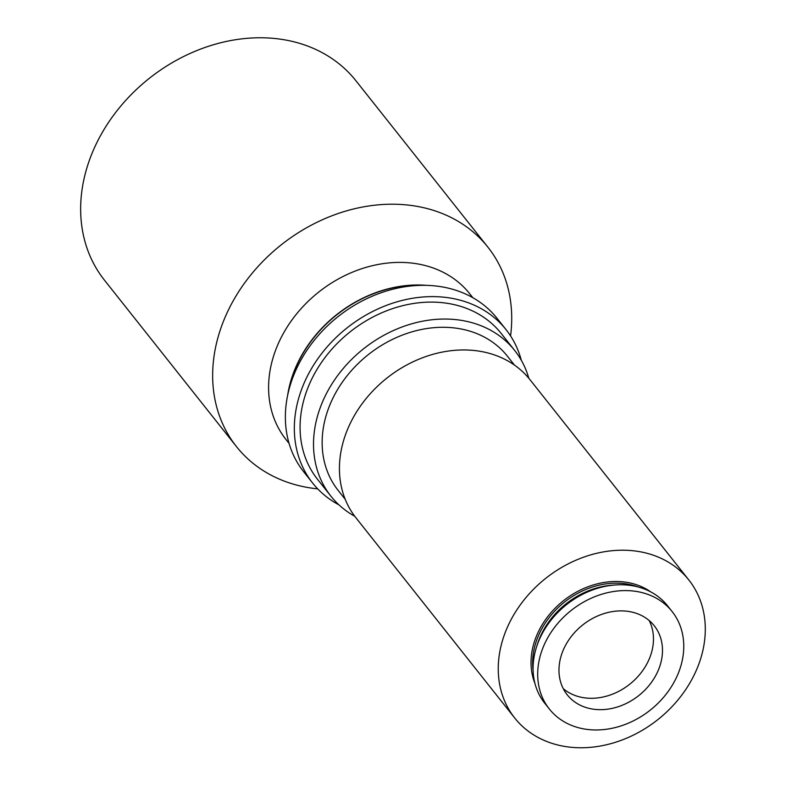 <?xml version="1.0" encoding="UTF-8"?>
<svg xmlns="http://www.w3.org/2000/svg" width="786" height="786" viewBox="0 0 786 786"><rect width="100%" height="100%" fill="white"/><g stroke="black" fill="none" stroke-linecap="round" stroke-linejoin="round"><path stroke-width="1.18" d="M688.811 579.95L529.99 379.697A111.091 90.184 141.6 0 0 478.32 351.018A111.091 90.184 141.6 0 0 362.051 403.817A111.091 90.184 141.6 0 0 355.911 517.758L514.722 718.011A111.091 90.184 141.6 0 0 566.392 746.7A111.091 90.184 141.6 0 0 682.67 693.9A111.091 90.184 141.6 0 0 688.811 579.95A111.091 90.184 141.6 0 0 637.141 551.271A111.091 90.184 141.6 0 0 520.872 604.07A111.091 90.184 141.6 0 0 514.722 718.011M672.138 611.577L667.52 605.76A78.384 63.627 141.6 0 0 631.07 585.521A78.384 63.627 141.6 0 0 611.027 585.393A78.384 63.627 141.6 0 0 537.742 643.518A78.384 63.627 141.6 0 0 544.698 703.165L549.316 708.982A78.384 63.627 141.6 0 0 585.767 729.221A78.384 63.627 141.6 0 0 667.805 691.965A78.384 63.627 141.6 0 0 672.138 611.577A78.384 63.627 141.6 0 0 635.687 591.337A78.384 63.627 141.6 0 0 553.649 628.594A78.384 63.627 141.6 0 0 549.316 708.982M593.037 709.139A55.551 45.087 141.6 0 0 651.172 682.739A55.551 45.087 141.6 0 0 654.247 625.764A55.551 45.087 141.6 0 0 628.417 611.42A55.551 45.087 141.6 0 0 570.282 637.829A55.551 45.087 141.6 0 0 567.207 694.795A55.551 45.087 141.6 0 0 593.037 709.139M563.257 688.654A55.551 45.087 141.6 0 0 584.018 697.762A55.551 45.087 141.6 0 0 639.411 674.84A55.551 45.087 141.6 0 0 649.167 620.527M514.457 365.077L507.422 356.196A108.006 87.678 141.6 0 0 457.187 328.312A108.006 87.678 141.6 0 0 344.14 379.648A108.006 87.678 141.6 0 0 338.167 490.425L345.211 499.307M288.216 392.784A117.261 95.185 -38.4 0 1 423.723 285.318M338.972 504.877A123.431 100.195 -38.4 0 1 312.641 483.066A123.431 100.195 -38.4 0 1 319.47 356.471A123.431 100.195 -38.4 0 1 448.659 297.796A123.431 100.195 -38.4 0 1 506.066 329.668A123.431 100.195 -38.4 0 1 521.305 360.273M312.641 483.066L303.681 471.777A123.431 100.195 -38.4 0 1 310.509 345.172A123.431 100.195 -38.4 0 1 439.698 286.497A123.431 100.195 -38.4 0 1 497.106 318.369L506.066 329.668M354.741 516.255A117.261 95.185 -38.4 0 1 330.916 496.182A117.261 95.185 -38.4 0 1 337.4 375.905A117.261 95.185 -38.4 0 1 460.134 320.167A117.261 95.185 -38.4 0 1 514.673 350.448A117.261 95.185 -38.4 0 1 528.791 378.223M330.916 496.182L317.475 479.234A117.261 95.185 -38.4 0 1 323.96 358.956A117.261 95.185 -38.4 0 1 446.694 303.219A117.261 95.185 -38.4 0 1 501.232 333.5L514.673 350.448M472.828 297.688L469.743 293.797A117.261 95.185 141.6 0 0 415.205 263.516A117.261 95.185 141.6 0 0 292.471 319.254A117.261 95.185 141.6 0 0 285.986 439.531L289.081 443.422M426.66 285.357A117.261 95.185 141.6 0 0 287.588 395.653M510.556 335.907A160.472 130.26 141.6 0 0 487.919 247.177A160.472 130.26 141.6 0 0 413.279 205.745A160.472 130.26 141.6 0 0 245.33 282.017A160.472 130.26 141.6 0 0 236.458 446.605A160.472 130.26 141.6 0 0 311.089 488.037A160.472 130.26 141.6 0 0 317.691 488.863M487.919 247.177L355.911 80.732A160.472 130.26 141.6 0 0 281.27 39.3A160.472 130.26 141.6 0 0 113.331 115.571A160.472 130.26 141.6 0 0 104.45 280.16L236.458 446.605M650.602 591.799A75.918 61.622 141.6 0 0 625.941 582.21A75.918 61.622 141.6 0 0 552.086 611.41A75.918 61.622 141.6 0 0 534.961 683.506M638.203 586.985A74.68 60.62 141.6 0 0 625.99 583.86A74.68 60.62 141.6 0 0 533.105 670.34M614.161 585.059A74.68 60.62 141.6 0 0 536.7 646.485M611.027 585.393L608.58 585.708A74.847 60.758 141.6 0 0 538.607 641.209L537.742 643.518"/></g></svg>

